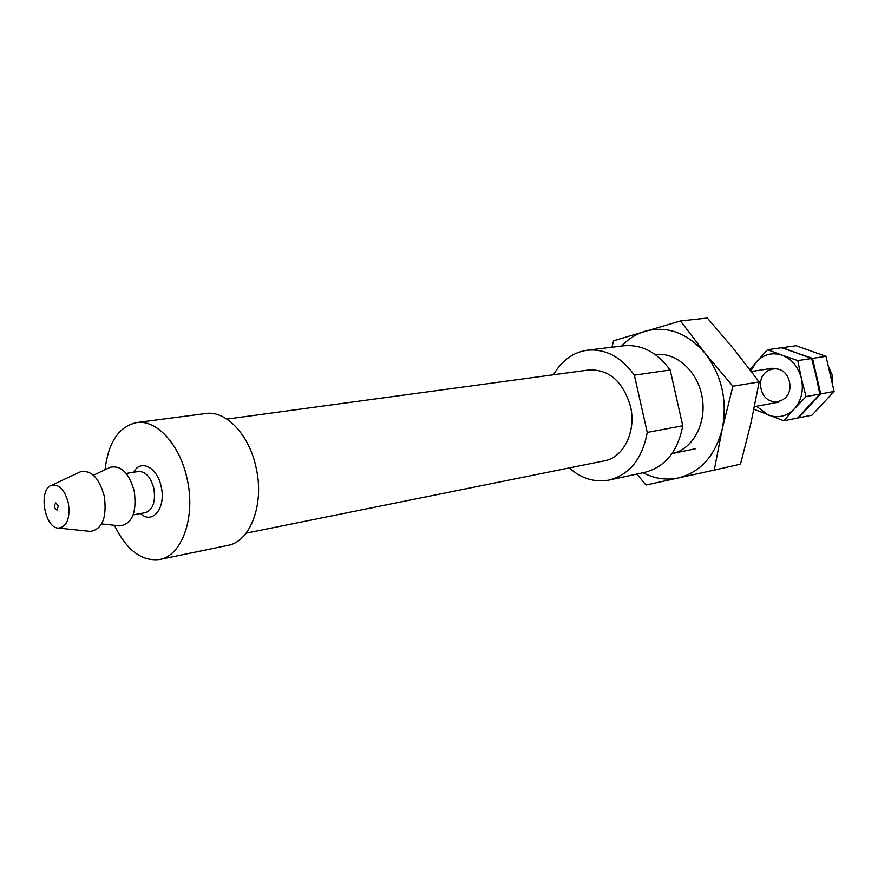 <?xml version="1.0" encoding="UTF-8"?>
<svg xmlns="http://www.w3.org/2000/svg" width="878" height="878" viewBox="0 0 878 878"><rect width="100%" height="100%" fill="white"/><g stroke="black" fill="none" stroke-linecap="round" stroke-linejoin="round"><path stroke-width="1.32" d="M569.24 467.93C581.609 478.697 594.944 482.724 609.244 480.036L644.968 472.309C665.25 466.866 677.849 451.347 682.766 425.764L670.177 369.989L634.366 375.147C621.196 356.94 605.524 348.621 587.349 350.201C572.95 352.341 561.679 360.529 553.524 374.763M670.177 369.989C657.172 352.276 641.653 344.209 623.632 345.789L587.349 350.201M682.766 425.764L647.251 432.426L634.366 375.147M609.244 480.036C629.68 474.537 642.345 458.667 647.251 432.426M58.376 505.926L55.808 502.918C53.613 505.75 54.008 508.142 57.015 510.096L58.376 505.926M68.352 502.973C64.709 489.759 59.089 483.888 51.473 485.358C37.974 489.54 44.558 528.578 58.683 528.095C67.112 526.515 70.339 518.141 68.352 502.973M89.051 531.278L90.368 531.409C102.408 529.236 107.061 517.537 104.317 496.3C99.17 477.83 91.169 469.675 80.326 471.837L79.119 472.397M118.728 525.757L120.045 525.911C132.216 523.815 136.957 512.28 134.268 491.285C129.132 473.022 121.098 465.033 110.167 467.305L108.96 467.875M114.392 525.285C126.564 550.177 141.632 561.58 159.62 559.495C181.878 555.95 195.805 517.318 187.255 479.52C180.308 444.97 156.723 419.201 136.54 422.592C118.859 426.521 108.356 442.238 105.031 469.741M159.62 559.495L227.874 545.392C250.263 541.77 264.508 504.422 256.2 468.073C249.473 434.851 225.964 410.158 205.639 413.538L136.54 422.592M246.147 533.165L604.382 460.829C623.578 457.614 636.528 431.317 630.492 406.448C623.007 381.48 609.2 369.309 589.061 369.934L226.908 419.091M636.879 474.054L645.956 485.04L678.321 477.961C700.6 472.177 715.263 455.759 722.309 428.705C727.566 400.741 721.881 375.652 705.232 353.428C687.43 332.905 667.434 325.475 645.242 331.16C636.298 333.87 628.439 338.831 621.679 346.02M643.047 472.715C654.549 478.697 666.303 480.442 678.321 477.961L714.253 470.092L722.309 428.705L732.91 386.21L705.232 353.428L680.494 320.942L613.579 340.763L611.966 347.205M680.494 320.942L707.339 318.034L734.173 349.51L759.185 381.908L750.931 423.119L740.527 464.155L714.253 470.092M672.789 453.421C693.038 448.976 706.878 423.064 702.137 397.086C697.67 371.065 675.808 351.639 655.306 354.602L655.35 354.591M732.91 386.21L759.185 381.908M832.278 381.996L832.048 374.544L829.084 367.904M756.452 406.24L768.316 415.074C778.149 418.488 786.831 416.413 794.37 408.841L806.048 396.571L801.449 378.648C798.376 366.96 791.923 359.135 782.089 355.173L767.515 349.696L781.508 347.754L796.917 353.022L782.43 347.622L796.083 345.723L826.011 356.314L834.1 391.456L812.007 415.173L798.508 417.862L820.689 393.904L812.523 358.356L796.928 353.033M816.145 376.179L819.789 394.068L797.597 418.038L783.769 420.792L794.37 408.841C801.427 400.587 803.787 390.523 801.449 378.648L797.795 360.584L782.089 355.173C772.113 352.045 763.487 354.339 756.21 362.054L750.909 370.856M826.011 356.314L812.523 358.356M834.1 391.456L820.689 393.904M767.515 349.696L749.856 369.462M753.993 409.258L783.769 420.792M796.917 353.022L811.612 358.498L816.156 376.201M789.421 381.689C784.548 360.189 756.024 367.772 761.094 388.844C765.671 410.059 794.392 403.178 789.421 381.689M806.048 396.571L819.789 394.068M797.795 360.584L811.612 358.498M133.171 514.859L145.441 512.653C152.959 509.855 155.779 501.843 153.902 488.607C150.807 477.105 145.671 471.398 138.494 471.497L126.18 473.429M140.568 513.531C152.421 525.077 166.216 507.89 161.256 487.005C157.579 467.403 140.524 458.623 133.61 472.265M58.683 528.095L90.368 531.409M51.473 485.358L80.326 471.837M101.65 523.903L120.045 525.911M93.441 475.228L110.167 467.305M695.574 448.713L671.999 453.586M772.563 368.244L751.414 371.515M778.292 402.245L754.487 406.602"/></g></svg>
